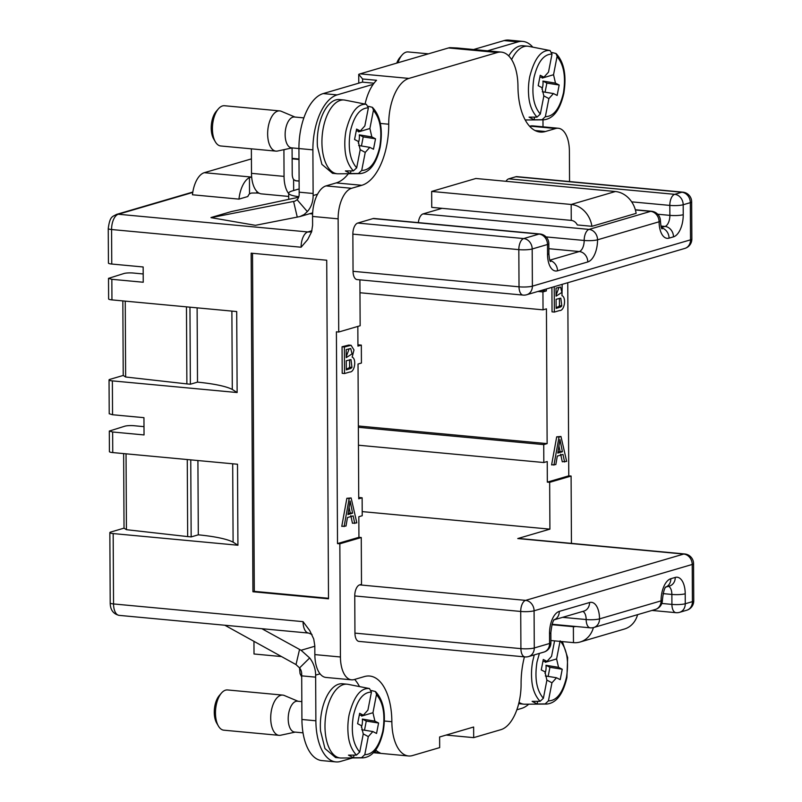 <?xml version="1.0" encoding="UTF-8"?>
<svg xmlns="http://www.w3.org/2000/svg" width="802" height="802" viewBox="0 0 802 802"><rect width="100%" height="100%" fill="white"/><g stroke="black" fill="none" stroke-linecap="round" stroke-linejoin="round"><path stroke-width="1.2" d="M418.333 222.625A9.764 4.872 -84.7 0 1 423.085 213.893L442.062 208.33M577.32 224.951L591.916 226.314L636.126 213.362A24.25 20.621 -106.3 0 0 615.385 191.518L571.174 204.47L431.656 191.437L431.737 207.367L571.255 220.4A8.08 6.877 73.7 0 1 577.32 224.951M374.003 83.218L362.283 82.125L323.176 93.583A48.491 24.17 95.3 0 0 298.935 148.55L299.176 194.224A8.08 6.877 73.7 0 1 297.111 199.718L294.855 201.192L211.016 217.653L255.427 225.322L299.958 216.56L304.179 214.525L307.336 211.588A24.25 20.621 -106.3 0 0 313.131 195.528L317.542 194.234A26.937 13.434 -84.7 0 1 326.023 185.904L336.218 182.916A53.884 26.857 95.3 0 0 348.379 173.723M251.668 177.072L204.289 172.691A24.25 12.09 95.3 0 0 202.926 173.242A24.25 12.09 -84.7 0 0 192.45 194.776L238.956 199.127L247.848 196.52A8.08 4.03 -84.7 0 1 249.522 193.823L251.497 193.031L256.891 193.001L256.881 191.457M569.55 181.563L569.39 151.087A26.937 13.434 95.3 0 0 558.292 128.25A26.937 13.434 95.3 0 0 555.646 128.52L545.44 131.508A53.884 26.857 -84.7 0 1 540.157 132.049A53.884 26.857 -84.7 0 1 517.962 86.365A40.411 20.14 95.3 0 0 501.31 52.11A40.411 20.14 95.3 0 0 497.35 52.511L408.92 78.416A40.411 20.14 95.3 0 0 388.729 124.22A53.884 26.857 -84.7 0 1 361.802 185.302L351.597 188.29A26.937 13.434 95.3 0 0 338.133 218.836L312.559 216.44A26.937 13.434 -84.7 0 1 317.542 194.234M312.559 216.44L312.6 225.312L311.597 231.848L307.697 239.537L301.091 247.227A13.474 6.717 -84.7 0 1 307.828 231.948L311.908 230.755M365.06 104.07A40.411 20.14 -84.7 0 1 373.191 84.32A40.411 20.14 -84.7 0 1 376.559 80.29L362.604 78.987L362.624 82.155M373.862 752.316L380.078 752.898A40.411 20.14 95.3 0 1 376.679 750.852A40.411 20.14 95.3 0 1 375.737 750M232.69 463.787L233.101 542.152L237.923 545.23L113.172 533.571A6.737 1.133 179.7 0 1 109.844 532.608L110.205 602.984A6.737 1.133 -0.3 0 0 113.543 603.946L303.056 621.65L309.742 630.572L313.732 638.993L314.805 645.73L314.845 654.602A26.937 13.434 95.3 0 0 320.048 673.83A26.937 13.434 95.3 0 0 325.943 677.439L351.527 679.825A26.937 13.434 95.3 0 0 354.173 679.565L364.369 676.577A53.884 26.857 -84.7 0 1 369.662 676.036A53.884 26.857 -84.7 0 1 391.857 721.71A40.411 20.14 95.3 0 0 408.499 755.975A40.411 20.14 95.3 0 0 412.469 755.574L439.676 747.604L439.616 736.978L473.631 727.013L473.681 737.639L500.889 729.67A40.411 20.14 95.3 0 0 521.089 683.855A53.884 26.857 -84.7 0 1 524.428 656.858M354.775 523.465L353.151 515.886L347.466 517.551L346.013 526.032L341.772 526.373L346.855 498.293L351.126 497.942L356.83 522.864L352.459 523.245L350.825 515.666M357.923 344.8L361.331 345.111L357.933 346.113L357.832 326.424M361.331 345.111L361.431 363.035L358.023 364.038L358.735 498.804L362.133 497.801L362.223 515.726L358.825 516.729L358.935 537.31L337.512 543.586L336.399 331.807L338.725 332.018L338.133 218.836M342.203 373.321L342.063 346.765L348.76 345.081L351.086 345.291L353.983 349.943L352.168 357.151C356.669 358.725 354.835 372.439 349.712 372.018L344.529 373.542L342.203 373.321M564.608 462.002L562.984 454.423L557.29 456.087L555.836 464.569L551.606 464.909L556.688 436.829L560.959 436.478L566.663 461.401L562.282 461.782L560.658 454.203M541.34 290.454L546.342 290.925L546.332 288.991M546.342 290.925L542.934 291.918L543.034 309.843L546.433 308.85L547.134 443.616L543.736 444.609L543.826 462.533L547.235 461.541L547.335 482.122L549.661 482.333L549.911 529.14L517.771 538.553A9.764 4.872 -84.7 0 1 518.734 538.453L684.697 553.961A9.764 4.872 -84.7 0 0 683.745 554.062A9.764 8.301 73.7 0 1 692.216 564.468L534.082 610.793L534.282 647.966L549.581 643.485L549.53 633.53A19.529 9.734 -84.7 0 1 559.295 611.385L589.56 602.523A19.529 9.734 -84.7 0 1 599.525 618.883L661.079 600.858A19.529 9.734 -84.7 0 1 670.833 578.713L675.254 577.42A19.529 9.734 -84.7 0 1 685.219 593.781L685.269 603.746L692.417 601.65L692.216 564.468A9.764 1.644 179.7 0 0 693.56 563.636L693.75 600.808A9.764 1.644 179.7 0 1 692.417 601.65A9.764 8.301 -106.3 0 1 686.733 610.232L679.585 612.327A9.764 8.301 -106.3 0 0 685.269 603.746A9.764 1.644 -0.3 0 1 671.916 604.397L671.865 594.442A9.764 4.872 95.3 0 0 668.507 586.322M567.756 282.715L568.768 475.847L547.335 482.122M562.182 284.349L561.991 295.687C566.493 297.261 564.668 310.975 559.545 310.554L554.362 312.078L552.037 311.858L551.906 287.357M358.725 497.491L362.133 497.801M143.989 426.654L134.064 425.722A6.737 1.133 179.7 0 0 124.851 426.183L109.393 431.035L112.641 431.997L112.751 452.579L237.502 464.238L237.923 545.23M431.656 191.437L475.867 178.485L615.385 191.518M359.908 279.858L360.148 325.742L338.725 332.018M353.05 271.307L519.024 286.815A9.764 4.872 -84.7 0 0 523.044 295.096L357.08 279.587A9.764 4.872 -84.7 0 1 353.05 271.307L352.86 234.134A9.764 4.872 -84.7 0 1 357.742 223.056L373.04 218.575A9.764 4.872 -84.7 0 1 374.003 218.485L539.977 233.983A9.764 4.872 -84.7 0 0 539.014 234.084L373.04 218.575M505.982 181.302A9.764 4.872 -84.7 0 1 508.739 178.836L515.876 176.741A9.764 4.872 -84.7 0 1 516.839 176.64L682.803 192.149A9.764 4.872 -84.7 0 0 681.85 192.239L515.876 176.741M537.931 291.447L542.934 291.918M543.034 309.843L359.978 292.74M358.354 425.982L547.134 443.616M358.364 427.296L543.736 444.609M543.826 462.533L358.454 445.22M108.511 278.344L108.621 298.925A6.737 1.133 -0.3 0 0 111.949 299.888L236.7 311.547L237.131 392.539L112.37 380.88A6.737 1.133 179.7 0 1 109.042 379.917A6.737 1.133 179.7 0 1 109.964 379.346L123.227 375.456L125.633 377L125.242 301.131M186.465 306.845L186.876 383.897L190.365 384.228L197.503 382.133A80.822 13.604 179.7 0 1 232.299 389.461L237.131 392.539M186.876 383.897L125.633 377M109.313 431.035L109.413 451.616A6.737 1.133 -0.3 0 0 112.751 452.579M446.153 735.063L473.681 737.639M571.445 543.385L571.094 476.057L568.768 475.847M314.845 654.602L340.429 656.988A26.937 13.434 95.3 0 0 351.527 679.825M354.945 633.119L520.919 648.628A9.764 4.872 -84.7 0 0 524.939 656.908L358.975 641.399A9.764 4.872 -84.7 0 1 354.945 633.119L354.755 595.946A9.764 4.872 -84.7 0 1 359.637 584.879L361.502 584.327L361.261 537.52L358.935 537.31M190.756 459.867L191.157 536.919L198.305 534.824L197.914 460.538M187.267 459.546L187.668 536.588L191.157 536.919M187.668 536.588L126.435 529.691L126.044 453.822M109.844 532.608A6.737 1.133 179.7 0 1 110.766 532.037L124.029 528.147L123.638 453.601M124.029 528.147L126.435 529.691M143.187 273.963L133.272 273.031A6.737 1.133 -0.3 0 0 124.049 273.482L108.591 278.344L111.839 279.307L111.949 299.888M189.954 307.176L190.365 384.228M197.112 307.848L197.503 382.133M123.227 375.456L122.836 300.91M192.761 192.44L118.315 214.244A13.474 6.717 95.3 0 0 111.578 229.522A6.737 1.133 179.7 0 1 108.25 228.57L108.43 263.076A6.737 1.133 -0.3 0 0 111.759 264.038L143.157 266.976L143.237 282.244L111.839 279.307M231.888 311.096L232.299 389.461M109.303 413.772L112.551 414.744L143.949 417.672L144.039 434.935L112.641 431.997M233.101 542.152A80.822 13.604 -0.3 0 0 198.305 534.824M362.203 511.606L549.911 529.14M354.644 679.424A53.884 26.857 -84.7 0 1 359.497 686.592M529.601 126.265L530.072 126.135A26.937 13.434 -84.7 0 1 532.708 125.864L558.292 128.25M456.95 47.97L449.872 47.639A40.411 20.14 95.3 0 0 448.518 47.95L360.098 73.854A40.411 20.14 95.3 0 0 358.735 74.335L362.604 78.987M358.775 83.147L358.735 74.335M340.429 656.988L339.837 543.796L361.261 537.52M337.512 543.586L339.837 543.796M251.156 253.171L252.931 591.756L328.499 598.813L326.725 260.229L251.156 253.171M549.661 482.333L571.094 476.057M252.931 591.756L254.294 591.355L252.52 253.302M328.499 598.282L254.294 591.355M562.413 451.726L559.956 439.566L557.801 453.08L562.413 451.726L560.087 451.506L558.994 446.313M557.961 452.127L560.087 451.506M553.931 465.13L559.014 437.04L556.688 436.829M559.014 437.04L560.959 436.478M352.579 513.19L350.123 501.029L347.968 514.543L352.579 513.19L350.253 512.969L349.161 507.776M348.138 513.591L350.253 512.969M344.098 526.593L349.181 498.503L346.855 498.293M349.181 498.503L351.126 497.942M560.758 306.935L561.791 305.903L560.829 298.143L556.097 299.286L556.137 308.419L560.758 306.935L558.433 306.725L559.465 305.692L559.415 298.314M556.137 307.517L558.433 306.725M556.037 288.129L556.077 296.159L561.881 292.429L560.558 287.046L556.037 288.129M554.362 312.078L554.222 286.675M556.067 295.256L559.034 287.256M350.925 368.399L351.958 367.366L351.005 359.607L346.263 360.75L346.314 369.882L350.925 368.399L348.599 368.188L349.632 367.156L349.582 359.787M346.304 368.99L348.599 368.188M346.203 349.592L346.243 357.622L352.058 353.893L350.725 348.509L346.203 349.592M344.529 373.542L344.389 346.985L342.063 346.765M344.389 346.985L351.086 345.291M346.243 356.72L349.201 348.72M550.904 640.527L573.47 642.633L573.38 626.693L574.533 626.362M551.956 624.698L573.38 626.693A8.08 6.877 73.7 0 0 575.615 626.482A8.08 6.877 73.7 0 0 575.676 626.462M593.39 627.585A24.25 20.621 73.7 0 1 580.157 642.001A24.25 20.621 73.7 0 1 573.47 642.633M580.157 642.001L624.367 629.049A24.25 20.621 -106.3 0 0 637.6 614.653M261.863 628.698L301.081 650.272L314.805 646.252M299.537 649.53L296.008 664.587L224.851 625.249M518.693 703.675L523.886 704.176A37.042 18.466 -84.7 0 1 519.024 702.321M516.839 709.8L521.531 708.417A48.491 24.17 -84.7 0 0 528.739 704.186M352.529 757.93L340.609 761.419A48.491 24.17 95.3 0 1 335.848 761.9A48.491 24.17 95.3 0 1 315.878 720.787L315.637 675.124A24.25 20.621 -106.3 0 0 309.672 657.961L301.081 650.272M374.614 751.454L376.679 750.852M347.136 684.206L342.484 683.775A37.042 18.466 95.3 0 0 320.519 730.843L324.96 748.567L335.587 757.539L340.238 757.97A37.042 18.466 -84.7 0 1 325.171 731.274A37.042 18.466 -84.7 0 1 347.136 684.206A37.042 18.466 -84.7 0 1 348.058 684.337L361.923 687.063M335.848 761.9L321.903 760.597A48.491 24.17 -84.7 0 1 301.923 719.484L301.682 673.82A8.08 6.877 73.7 0 0 299.557 667.926L309.672 657.961M253.953 641.329L254.013 653.991L281.492 656.557M296.008 664.587L299.557 667.926M218.375 725.99L216.68 723.063A16.842 8.391 -84.7 0 1 214.355 714.422A16.842 8.391 -84.7 0 1 219.247 695.625L221.452 693.068A20.2 10.075 95.3 0 0 215.578 715.625A20.2 10.075 95.3 0 0 218.375 725.99A20.2 10.075 95.3 0 0 223.798 730.181L279.026 735.344A20.2 10.075 95.3 0 0 280.6 735.244L295.176 732.116M298.063 701.269L284.309 695.494A20.2 10.075 95.3 0 0 282.785 695.103L227.557 689.951A20.2 10.075 95.3 0 0 221.452 693.068M282.785 695.103A20.2 10.075 95.3 0 0 270.805 720.777A20.2 10.075 95.3 0 0 279.026 735.344M301.833 701.62L297.462 701.209A15.489 7.719 95.3 0 0 288.279 720.898A15.489 7.719 95.3 0 0 294.575 732.056L303.016 732.848M371.406 690.532L375.346 691.494L376.539 694.191L372.96 712.727L361.642 716.086L361.261 715.204M372.96 712.727L374.905 721.138L378.584 723.023L376.549 733.449L372.87 731.554L368.298 736.607L364.78 754.672L361.512 757.71L353.522 757.75L348.469 755.153L356.429 755.113L359.727 752.076L363.256 734.01L361.301 725.609L357.622 723.715L359.657 713.289L363.336 715.183L359.276 715.224M361.822 715.194L361.642 716.086M363.146 733.82L368.298 736.607M354.033 755.123L353.522 757.75M375.677 691.755C383.557 700.336 386.083 713.529 383.246 731.334C379.426 748.025 372.709 756.867 363.085 757.85L341.171 758.01A37.042 18.466 -84.7 0 1 340.238 757.97M363.336 715.183L367.907 710.131L371.436 692.076L369.441 688.537L361.842 687.043M361.381 727.284A9.534 4.752 95.3 0 0 362.404 719.775A9.534 4.752 95.3 0 0 362.344 719.073L374.905 721.138M362.344 719.073L366.273 721.098L364.499 730.191M378.584 723.023L366.273 721.098M372.87 731.554L361.722 729.74M560.027 641.369L556.598 658.933L558.543 667.344L562.232 669.239L560.197 679.655L556.518 677.76L545.37 675.946M562.232 669.239L549.921 667.304L548.147 676.397M545.029 673.49A9.534 4.752 95.3 0 0 546.052 665.981A9.534 4.752 95.3 0 0 545.982 665.279L558.543 667.344M545.982 665.279L549.921 667.304M537.671 701.329L537.16 703.966L532.117 701.369L540.077 701.319L543.375 698.281L546.894 680.216L544.949 671.815L541.27 669.921L543.295 659.495L546.984 661.389L542.924 661.429M546.984 661.389L551.555 656.337L554.573 640.868M556.518 677.76L551.946 682.813L548.418 700.878L545.149 703.915L537.16 703.966M546.784 680.026L551.946 682.813M556.598 658.933L545.29 662.292L544.899 661.409M545.46 661.399L545.29 662.292M562.382 641.59L567.656 657.55L566.894 677.54C563.074 694.241 556.347 703.073 546.723 704.056L524.819 704.216A37.042 18.466 -84.7 0 1 523.886 704.176M511.616 59.609A37.042 18.466 -84.7 0 1 527.716 46.205A37.042 18.466 -84.7 0 1 528.638 46.336L542.503 49.052M527.716 46.205L523.064 45.764A37.042 18.466 95.3 0 0 508.719 55.909M543.726 95.819L548.879 98.606L545.36 116.661L542.092 119.698L534.102 119.749L529.059 117.152L537.019 117.102L540.317 114.064L543.836 96.009L541.891 87.598L538.202 85.704L540.237 75.288L543.926 77.182L548.498 72.13L552.017 54.065L550.032 50.536L542.423 49.042M551.987 52.521L555.936 53.493L557.129 56.18L553.54 74.726L542.232 78.085L541.841 77.192M542.403 77.192L542.232 78.085M534.613 117.122L534.102 119.749M553.54 74.726L555.485 83.127L559.164 85.022L557.139 95.448L553.45 93.553L548.879 98.606M541.972 89.273A9.534 4.752 95.3 0 0 542.994 81.764A9.534 4.752 95.3 0 0 542.924 81.072L555.485 83.127M553.45 93.553L542.312 91.729M543.926 77.182L539.866 77.213M542.924 81.072L546.864 83.097L545.089 92.19M559.164 85.022L546.864 83.097M372.619 107.548C380.499 116.13 383.025 129.312 380.188 147.117C376.369 163.819 369.652 172.661 360.028 173.633L338.113 173.793A37.042 18.466 -84.7 0 1 337.181 173.753A37.042 18.466 -84.7 0 1 322.113 147.057A37.042 18.466 -84.7 0 1 344.078 99.989A37.042 18.466 -84.7 0 1 344.99 100.13L358.865 102.846M344.078 99.989L339.426 99.558A37.042 18.466 95.3 0 0 317.462 146.626L321.893 164.36L332.529 173.322L337.181 173.753M360.088 149.613L365.241 152.4L361.712 170.455L358.454 173.493L350.464 173.543L345.411 170.946L353.371 170.896L356.669 167.859L360.188 149.804L358.243 141.393L354.564 139.498L356.599 129.082L360.278 130.967L364.85 125.914L368.369 107.859L366.384 104.33L358.785 102.836M368.349 106.315L372.288 107.288L373.481 109.974L369.892 128.51L358.584 131.869L358.203 130.987M358.765 130.987L358.584 131.869M350.975 170.916L350.464 173.543M369.892 128.51L371.847 136.921L375.526 138.816L373.491 149.232L369.812 147.347L365.241 152.4M358.324 143.067A9.534 4.752 95.3 0 0 359.346 135.558A9.534 4.752 95.3 0 0 359.276 134.866L371.847 136.921M369.812 147.347L358.664 145.523M360.278 130.967L356.218 131.007M359.276 134.866L363.216 136.891L361.441 145.984M375.526 138.816L363.216 136.891M288.71 196.44L261.141 193.853A24.25 12.09 -84.7 0 1 251.497 173.342L284.048 176.39A24.25 12.09 95.3 0 0 288.7 193.643M299.106 181.092L295.838 180.821L293.602 179.538A8.08 4.03 -84.7 0 1 292.219 173.994L292.078 147.909M259.186 193.222L256.891 193.001M473.581 49.523L504.097 40.581A48.491 24.17 -84.7 0 1 508.859 40.1L522.804 41.403A48.491 24.17 95.3 0 0 518.042 41.884L487.536 50.827M542.974 119.849L543.014 126.826M532.789 47.148A48.491 24.17 95.3 0 0 522.804 41.403M204.289 172.691L251.427 158.886M312.6 213.974L309.702 213.703M298.825 196.711A26.937 4.531 179.7 0 1 288.7 193.222A26.937 4.531 179.7 0 1 292.379 190.906L299.146 188.931M284.048 176.39L283.918 149.834L283.367 149.784M286.043 149.202L283.918 149.834M251.367 148.831L251.497 173.342M238.956 199.127A24.25 12.09 95.3 0 1 249.432 177.583L251.417 177.092M373.191 84.32L337.121 94.887L323.176 93.583M298.935 148.55L312.89 149.854A48.491 24.17 -84.7 0 1 337.121 94.887M312.89 149.854L313.131 195.528M307.336 211.588L297.111 199.718M210.986 217.542L231.397 211.558L298.655 197.242M293.582 201.432L297.271 217.162M215.317 141.774L213.623 138.846A16.842 8.391 -84.7 0 1 211.297 130.205A16.842 8.391 -84.7 0 1 216.189 111.418L218.395 108.851A20.2 10.075 95.3 0 0 212.52 131.408A20.2 10.075 95.3 0 0 215.317 141.774A20.2 10.075 95.3 0 0 220.74 145.974L275.968 151.127A20.2 10.075 95.3 0 0 277.542 151.027L292.118 147.899M294.996 117.052L281.251 111.277A20.2 10.075 95.3 0 0 279.728 110.897L224.5 105.734A20.2 10.075 95.3 0 0 218.395 108.851M279.728 110.897A20.2 10.075 95.3 0 0 267.748 136.571A20.2 10.075 95.3 0 0 275.968 151.127M303.878 117.884L294.404 117.002A15.489 7.719 95.3 0 0 285.211 136.681A15.489 7.719 95.3 0 0 291.517 147.849L298.935 148.54M396.759 63.107A16.842 8.391 -84.7 0 1 399.827 57.624L402.033 55.057A20.2 10.075 95.3 0 0 397.952 62.767M428.428 53.834L408.138 51.94A20.2 10.075 95.3 0 0 402.033 55.057M571.255 220.4L571.174 204.47A24.25 20.621 73.7 0 1 591.916 226.314M635.384 209.944L650.612 211.367A9.764 4.872 -84.7 0 1 651.575 211.267L635.334 209.753M423.085 213.893L589.059 229.402L650.612 211.367A9.764 8.301 -106.3 0 1 659.094 221.783L597.54 239.808A19.529 9.734 -84.7 0 1 587.776 261.953L557.51 270.815A19.529 9.734 -84.7 0 1 547.545 254.455L547.495 244.5L532.187 248.981L532.388 286.154L690.522 239.838L690.322 202.655L683.184 204.751L683.234 214.705A19.529 9.734 -84.7 0 1 673.479 236.851L669.058 238.144A19.529 9.734 -84.7 0 1 659.094 221.783A9.764 1.644 -0.3 0 0 660.427 220.941A9.764 9.764 0 0 0 651.575 211.267M192.821 192.049L116.46 214.425A6.737 5.724 73.7 0 1 118.315 214.244L307.828 231.948A13.474 11.459 -106.3 0 0 311.547 231.598L311.687 231.557M326.023 185.904L351.597 188.29M548.859 248.7L579.295 251.537A9.764 4.872 95.3 0 0 584.177 240.47A9.764 4.872 -84.7 0 1 589.059 229.402A9.764 8.301 -106.3 0 1 597.54 239.808A9.764 1.644 179.7 0 1 584.177 240.47L546.072 236.911M549.871 260.159L579.295 251.537A9.764 8.301 -106.3 0 1 587.776 261.953M357.742 223.056L523.706 238.565L539.014 234.084A9.764 8.301 -106.3 0 1 547.495 244.5A9.764 1.644 -0.3 0 0 548.829 243.658A9.764 9.764 0 0 0 539.977 233.983M523.044 295.096A9.764 9.764 0 0 0 526.703 294.745A9.764 8.301 -106.3 0 0 532.388 286.154A9.764 1.644 179.7 0 1 519.024 286.815L518.824 249.633A9.764 4.872 -84.7 0 1 523.706 238.565A9.764 8.301 -106.3 0 1 532.187 248.981A9.764 1.644 179.7 0 1 518.824 249.633L352.86 234.134M508.739 178.836L674.703 194.335L681.85 192.239A9.764 8.301 -106.3 0 1 690.322 202.655A9.764 1.644 -0.3 0 0 691.665 201.823A9.764 9.764 0 0 0 682.803 192.149M657.7 214.224L669.881 215.367L669.82 205.402A9.764 4.872 -84.7 0 1 674.703 194.335A9.764 8.301 -106.3 0 1 683.184 204.751A9.764 1.644 179.7 0 1 669.82 205.402L631.655 201.843M660.998 226.064L664.998 226.435A9.764 4.872 95.3 0 0 669.881 215.367A9.764 1.644 179.7 0 0 683.234 214.705M661.419 227.487L664.998 226.435A9.764 8.301 -106.3 0 1 673.479 236.851M669.058 238.144A9.764 8.301 -106.3 0 0 661.57 227.888M526.703 294.745L684.838 248.419A9.764 8.301 73.7 0 0 690.522 239.838A9.764 1.644 -0.3 0 0 691.855 238.996L691.665 201.823M547.545 254.455A9.764 1.644 -0.3 0 0 548.879 253.612L548.829 243.658M557.51 270.815A9.764 8.301 -106.3 0 0 550.022 260.57M562.593 617.339L586.162 619.545A9.764 4.872 95.3 0 0 582.803 611.425M590.182 627.826A9.764 4.872 -84.7 0 1 586.162 619.545A9.764 1.644 -0.3 0 0 599.525 618.883A9.764 8.301 -106.3 0 1 593.841 627.475A9.764 9.764 0 0 1 590.182 627.826L552.097 624.267M354.755 595.946L520.719 611.455A9.764 4.872 -84.7 0 1 525.601 600.377L359.637 584.879M524.939 656.908A9.764 9.764 0 0 0 528.598 656.557A9.764 8.301 -106.3 0 0 534.282 647.966A9.764 1.644 -0.3 0 1 520.919 648.628L520.719 611.455A9.764 1.644 -0.3 0 0 534.082 610.793A9.764 8.301 -106.3 0 0 525.601 600.377L683.745 554.062L517.771 538.553M303.056 621.65A13.474 6.717 95.3 0 0 308.6 633.069L312.018 634.512M112.37 380.88L112.551 414.744M113.172 533.571L113.543 603.946A13.474 6.717 -84.7 0 0 118.997 615.355M661.81 603.455L671.916 604.397A9.764 4.872 -84.7 0 0 675.936 612.678A9.764 9.764 0 0 0 679.585 612.327M663.094 593.62L671.865 594.442A9.764 1.644 -0.3 0 0 685.219 593.781M665.901 587.034A9.764 8.301 -106.3 0 0 670.833 578.713M665.149 587.295L666.041 586.884C664.497 587.696 663.284 592.066 662.412 600.016A9.764 1.644 179.7 0 1 661.079 600.858A9.764 8.301 -106.3 0 1 655.394 609.44L593.841 627.475M665.84 587.094L669.57 586.001A9.764 8.301 -106.3 0 0 675.254 577.42M543.896 652.076A9.764 8.301 -106.3 0 0 549.581 643.485A9.764 1.644 179.7 0 0 550.914 642.653A9.764 9.764 0 0 1 543.896 652.076L528.598 656.557M553.611 619.976L554.493 619.565C552.949 620.367 551.736 624.748 550.864 632.688A9.764 1.644 179.7 0 1 549.53 633.53M554.352 619.705A9.764 8.301 -106.3 0 0 559.295 611.385M554.292 619.776L583.876 611.104A9.764 8.301 -106.3 0 0 589.56 602.523M384.419 721.018L391.857 721.71M530.072 126.135L555.646 128.52M535.054 130.536L545.44 131.508M448.518 47.95L497.35 52.511M360.098 73.854L408.92 78.416M301.091 247.227L111.578 229.522L111.759 264.038M380.369 123.438L388.729 124.22M336.218 182.916L361.802 185.302M561.791 305.903L559.465 305.692M351.958 367.366L349.632 367.156M320.048 673.83L315.637 675.124M315.878 720.787L301.923 719.484M315.647 677.159L301.692 675.855M364.78 754.672C373.11 754.552 379.135 746.642 382.855 730.953C385.381 714.662 383.256 702.562 376.479 694.672M362.965 757.85L361.481 757.71M356.429 755.113C351.336 749.529 348.539 742.061 348.028 732.697A34.837 17.363 -84.7 0 1 349.131 714.732C353.842 696.477 360.599 687.745 369.421 688.537M371.436 692.076C363.095 692.196 357.07 700.096 353.361 715.785C350.835 732.086 352.95 744.176 359.727 752.076M548.418 700.878C556.758 700.758 562.783 692.848 566.493 677.159C569.019 660.868 566.894 648.768 560.127 640.878M539.395 653.389L536.999 661.991C534.473 678.292 536.598 690.382 543.375 698.281M546.603 704.056L545.129 703.915M540.077 701.319C534.984 695.745 532.177 688.266 531.676 678.903A34.837 17.363 -84.7 0 1 532.779 660.938L534.262 654.893M301.702 676.958L300.058 673.67L301.692 675.695M537.019 117.102C531.916 111.528 529.119 104.059 528.618 94.696A34.837 17.363 -84.7 0 1 529.721 76.721C534.423 58.466 541.19 49.734 550.002 50.526M543.545 119.839L542.062 119.698M552.017 54.065C543.676 54.185 537.651 62.095 533.942 77.774C531.415 94.075 533.541 106.175 540.317 114.064M545.36 116.661C553.701 116.541 559.726 108.631 563.435 92.952C565.961 76.651 563.836 64.561 557.059 56.661M353.371 170.896C348.279 165.322 345.482 157.854 344.97 148.49A34.837 17.363 -84.7 0 1 346.073 130.515C350.775 112.26 357.542 103.528 366.364 104.32M359.908 173.633L358.424 173.493M368.369 107.859C360.038 107.979 354.013 115.889 350.294 131.568C347.767 147.869 349.893 159.959 356.669 167.859M361.712 170.455C370.053 170.335 376.078 162.425 379.787 146.746C382.313 130.445 380.198 118.355 373.421 110.455M295.226 180.661L299.106 181.021M293.662 190.535L293.602 179.538M504.097 40.581L518.042 41.884M292.139 158.826L298.996 159.468M249.432 177.583L249.522 193.823M299.166 192.179L313.121 193.482M660.427 220.941C660.858 226.204 661.419 228.841 662.091 228.871M684.838 248.419A9.764 9.764 0 0 0 691.855 238.996M548.879 253.612C549.32 258.876 549.871 261.522 550.543 261.542M109.042 379.917L109.222 413.782M110.205 602.984C110.275 609.801 113.242 613.931 119.087 615.365L308.6 633.069M651.986 610.442L675.936 612.678M686.733 610.232A9.764 9.764 0 0 0 693.75 600.808M693.56 563.636A9.764 9.764 0 0 0 684.697 553.961M550.864 632.688L550.914 642.653M655.394 609.44A9.764 9.764 0 0 0 662.412 600.016M408.499 755.975L373.501 752.707M456.869 47.96L501.31 52.11M116.46 214.425C112.581 216.861 109.944 215.708 108.25 228.56M300.058 673.67L299.517 667.845M556.267 53.754C564.147 62.335 566.663 75.518 563.836 93.323C560.017 110.024 553.29 118.866 543.666 119.839L525.2 119.979M299.958 216.56L312.66 212.841M292.128 158.365L298.986 159.007M288.7 193.222L288.73 199.357"/></g></svg>
